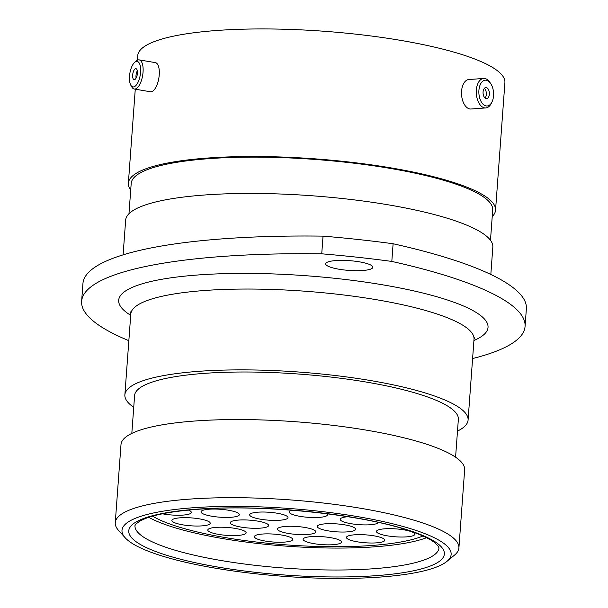 <?xml version="1.0" encoding="UTF-8"?>
<svg xmlns="http://www.w3.org/2000/svg" width="608" height="608" viewBox="0 0 608 608"><rect width="100%" height="100%" fill="white"/><g stroke="black" fill="none" stroke-linecap="round" stroke-linejoin="round"><path stroke-width="0.91" d="M193.26 507.741A165.011 34.04 -175.8 0 0 125.172 537.761A165.011 34.04 -175.8 0 0 379.863 577.091A165.011 34.04 -175.8 0 0 446.91 561.389A165.011 34.04 -175.8 0 0 379.202 520.714A165.011 34.04 -175.8 0 0 193.26 507.741M125.172 537.761L118.575 530.45A172.292 35.545 4.2 0 1 115.262 522.698A172.292 35.545 4.2 0 1 189.673 499.107A172.292 35.545 4.2 0 1 368.205 509.595A172.292 35.545 4.2 0 1 458.911 547.93A172.292 35.545 4.2 0 1 454.503 555.119L446.91 561.389M362.626 270.514A23.659 4.879 -175.8 0 0 372.841 267.277A23.659 4.879 -175.8 0 0 360.392 262.01A23.659 4.879 -175.8 0 0 335.874 260.574A23.659 4.879 -175.8 0 0 325.66 263.811A23.659 4.879 -175.8 0 0 338.109 269.07A23.659 4.879 -175.8 0 0 362.626 270.514M81.632 301.249L82.931 283.556A327.545 67.579 4.2 0 1 224.398 238.716A327.545 67.579 4.2 0 1 323.038 236.132L321.738 253.817A327.545 67.579 -175.8 0 0 223.098 256.401A327.545 67.579 -175.8 0 0 81.632 301.249A327.545 67.579 -175.8 0 0 128.843 340.685M115.262 522.698L121 444.562A172.292 35.545 4.2 0 1 195.411 420.972A172.292 35.545 4.2 0 1 373.943 431.467A172.292 35.545 4.2 0 1 464.649 469.794L458.911 547.93M131.814 433.405L134.596 395.565A162.321 33.486 4.2 0 1 204.698 373.342A162.321 33.486 4.2 0 1 372.902 383.23A162.321 33.486 4.2 0 1 458.356 419.345L455.582 457.178M133.73 407.322A172.072 35.5 4.2 0 1 124.868 394.85A172.072 35.5 4.2 0 1 199.181 371.298A172.072 35.5 4.2 0 1 377.492 381.771A172.072 35.5 4.2 0 1 468.084 420.06A172.072 35.5 4.2 0 1 457.497 431.095M123.105 254.843L125.651 220.157A184.08 37.977 4.2 0 1 205.154 194.955A184.08 37.977 4.2 0 1 395.914 206.165A184.08 37.977 4.2 0 1 492.83 247.122L490.823 274.466M128.972 213.742L131.199 183.434A181.245 37.392 4.2 0 1 209.471 158.62A181.245 37.392 4.2 0 1 397.29 169.655A181.245 37.392 4.2 0 1 492.708 209.98L490.481 240.289M130.712 190.061A184.08 37.977 4.2 0 1 128.364 183.221A184.08 37.977 4.2 0 1 207.868 158.019A184.08 37.977 4.2 0 1 398.628 169.229A184.08 37.977 4.2 0 1 495.543 210.186A184.08 37.977 4.2 0 1 492.222 216.608M137.4 60.2L137.735 55.655A184.08 37.977 4.2 0 1 217.238 30.453A184.08 37.977 4.2 0 1 407.991 41.663A184.08 37.977 4.2 0 1 504.906 82.612L495.543 210.186M323.038 236.132A296.978 61.271 4.2 0 1 393.11 243.747A327.545 67.579 4.2 0 1 526.368 308.742L525.069 326.428A327.545 67.579 -175.8 0 0 391.81 261.432A296.978 61.271 4.2 0 0 321.738 253.817M393.11 243.747L391.81 261.432M472.606 358.545A327.545 67.579 -175.8 0 0 525.069 326.428M130.416 70.665A12.928 5.267 -80.4 0 0 130.804 85.188A12.928 5.267 -80.4 0 0 139.68 77.687A12.928 5.267 -80.4 0 0 139.931 64.638A12.928 5.267 -80.4 0 0 134.664 62.373A12.928 5.267 -80.4 0 0 130.416 70.665M134.664 62.373L136.268 60.967A14.774 6.019 99.6 0 1 139.179 59.888A14.774 6.019 99.6 0 1 142.006 78.47A14.774 6.019 99.6 0 1 134.246 89.026A14.774 6.019 99.6 0 1 131.86 87.05L130.804 85.188M137.036 75.681A5.548 2.257 -80.4 0 0 135.972 68.704A5.548 2.257 -80.4 0 0 133.061 72.664A5.548 2.257 -80.4 0 0 134.125 79.64A5.548 2.257 -80.4 0 0 137.036 75.681M137.324 70.824A5.548 2.257 -80.4 0 0 136.39 73.234A5.548 2.257 -80.4 0 0 136.101 78.09M139.179 59.888L155.367 62.624A14.774 6.019 99.6 0 1 158.194 81.206A14.774 6.019 99.6 0 1 150.442 91.762L134.246 89.026M479.993 85.28A12.928 7.326 85.9 0 0 481.916 102.866A12.928 7.326 85.9 0 0 491.925 102.076A12.928 7.326 85.9 0 0 492.45 100.89A12.928 7.326 85.9 0 0 490.572 83.364A12.928 7.326 85.9 0 0 479.993 85.28M491.925 102.076L491.226 103.474A14.774 8.375 -94.1 0 1 485.769 107.935A14.774 8.375 -94.1 0 1 477.599 100.024A14.774 8.375 -94.1 0 1 477.584 84.276A14.774 8.375 -94.1 0 1 483.634 78.455A14.774 8.375 -94.1 0 1 489.676 82.088L490.572 83.364M488.893 96.436A5.548 3.146 85.9 0 0 488.885 90.524A5.548 3.146 85.9 0 0 485.822 87.552A5.548 3.146 85.9 0 0 483.55 89.733A5.548 3.146 85.9 0 0 483.55 95.646A5.548 3.146 85.9 0 0 486.62 98.618A5.548 3.146 85.9 0 0 488.893 96.436M485.055 98.032A5.548 3.146 85.9 0 0 485.853 96.657A5.548 3.146 85.9 0 0 484.348 88.358M485.769 107.935L470.995 109.007A14.774 8.375 -94.1 0 1 462.825 101.088A14.774 8.375 -94.1 0 1 462.81 85.34A14.774 8.375 -94.1 0 1 468.859 79.526L483.634 78.455M257.982 512.179A19.213 3.967 -175.8 0 0 249.683 514.809A19.213 3.967 -175.8 0 0 259.798 519.08A19.213 3.967 -175.8 0 0 279.71 520.25A19.213 3.967 -175.8 0 0 288.01 517.621A19.213 3.967 -175.8 0 0 277.894 513.35A19.213 3.967 -175.8 0 0 257.982 512.179M347.905 516.716A19.213 3.967 -175.8 0 0 340.191 519.3A19.213 3.967 -175.8 0 0 350.307 523.579A19.213 3.967 -175.8 0 0 370.219 524.75A19.213 3.967 -175.8 0 0 378.427 522.447M325.576 523.807A19.213 3.967 -175.8 0 0 317.277 526.437A19.213 3.967 -175.8 0 0 327.393 530.716A19.213 3.967 -175.8 0 0 347.305 531.886A19.213 3.967 -175.8 0 0 355.604 529.256A19.213 3.967 -175.8 0 0 345.488 524.978A19.213 3.967 -175.8 0 0 325.576 523.807M285.76 526.414A19.213 3.967 -175.8 0 0 277.461 529.044A19.213 3.967 -175.8 0 0 287.576 533.315A19.213 3.967 -175.8 0 0 307.488 534.485A19.213 3.967 -175.8 0 0 315.788 531.856A19.213 3.967 -175.8 0 0 305.672 527.584A19.213 3.967 -175.8 0 0 285.76 526.414M238.587 520.076A19.213 3.967 -175.8 0 0 230.288 522.713A19.213 3.967 -175.8 0 0 240.403 526.984A19.213 3.967 -175.8 0 0 260.315 528.154A19.213 3.967 -175.8 0 0 268.614 525.525A19.213 3.967 -175.8 0 0 258.499 521.246A19.213 3.967 -175.8 0 0 238.587 520.076M209.319 509.2A19.213 3.967 -175.8 0 0 201.02 511.83A19.213 3.967 -175.8 0 0 211.136 516.108A19.213 3.967 -175.8 0 0 231.048 517.279A19.213 3.967 -175.8 0 0 239.347 514.649A19.213 3.967 -175.8 0 0 229.231 510.37A19.213 3.967 -175.8 0 0 209.319 509.2M384.765 528.808A19.213 3.967 -175.8 0 0 376.466 531.438A19.213 3.967 -175.8 0 0 386.582 535.709A19.213 3.967 -175.8 0 0 406.501 536.879A19.213 3.967 -175.8 0 0 414.8 534.25A19.213 3.967 -175.8 0 0 404.677 529.978A19.213 3.967 -175.8 0 0 384.765 528.808M354.753 534.789A19.213 3.967 -175.8 0 0 346.454 537.419A19.213 3.967 -175.8 0 0 356.569 541.69A19.213 3.967 -175.8 0 0 376.481 542.86A19.213 3.967 -175.8 0 0 384.78 540.231A19.213 3.967 -175.8 0 0 374.665 535.952A19.213 3.967 -175.8 0 0 354.753 534.789M311.418 536.621A19.213 3.967 -175.8 0 0 303.118 539.258A19.213 3.967 -175.8 0 0 313.234 543.529A19.213 3.967 -175.8 0 0 333.146 544.7A19.213 3.967 -175.8 0 0 341.445 542.07A19.213 3.967 -175.8 0 0 331.33 537.791A19.213 3.967 -175.8 0 0 311.418 536.621M216.098 527.372A19.213 3.967 -175.8 0 0 207.799 530.001A19.213 3.967 -175.8 0 0 217.915 534.28A19.213 3.967 -175.8 0 0 237.827 535.45A19.213 3.967 -175.8 0 0 246.126 532.813A19.213 3.967 -175.8 0 0 236.01 528.542A19.213 3.967 -175.8 0 0 216.098 527.372M262.679 534.022A19.213 3.967 -175.8 0 0 254.38 536.659A19.213 3.967 -175.8 0 0 264.495 540.93A19.213 3.967 -175.8 0 0 284.407 542.1A19.213 3.967 -175.8 0 0 292.706 539.471A19.213 3.967 -175.8 0 0 282.591 535.192A19.213 3.967 -175.8 0 0 262.679 534.022M180.196 517.811A19.213 3.967 -175.8 0 0 171.897 520.44A19.213 3.967 -175.8 0 0 182.02 524.712A19.213 3.967 -175.8 0 0 201.932 525.882A19.213 3.967 -175.8 0 0 210.231 523.252A19.213 3.967 -175.8 0 0 200.116 518.981A19.213 3.967 -175.8 0 0 180.196 517.811M162.488 513.798A19.213 3.967 -175.8 0 0 183.046 515.09A19.213 3.967 -175.8 0 0 191.345 512.46A19.213 3.967 -175.8 0 0 188.442 510.089M291.764 510.196A19.213 3.967 -175.8 0 0 289.18 511.944A19.213 3.967 -175.8 0 0 299.296 516.222A19.213 3.967 -175.8 0 0 319.208 517.393A19.213 3.967 -175.8 0 0 327.507 514.763A19.213 3.967 -175.8 0 0 326.998 513.752M422.932 536.005A146.232 30.172 4.2 0 1 371.275 545.513A146.232 30.172 4.2 0 1 152.6 516.154A146.232 30.172 4.2 0 0 273.988 543.856A146.232 30.172 4.2 0 0 411.358 539.744A146.232 30.172 4.2 0 0 422.932 536.005M426.558 537.723A152.418 31.449 4.2 0 1 416.548 540.801A152.418 31.449 4.2 0 1 275.895 545.308A152.418 31.449 4.2 0 1 148.755 517.324M134.976 525.57A152.418 31.449 -175.8 0 0 215.217 559.482A152.418 31.449 -175.8 0 0 373.16 568.761A152.418 31.449 -175.8 0 0 438.991 547.899L438.368 546.296L434.674 542.617C430.031 539.015 422.157 535.268 411.054 531.369C364.458 514.573 263.332 504.009 197.927 509.291C174.101 511.092 156.522 514.201 145.19 518.601L139.962 521.01L135.82 524.081L134.976 525.57M376.04 575.67A158.24 32.65 4.2 0 1 156.537 551.828A158.24 32.65 4.2 0 1 197.091 509.162A158.24 32.65 4.2 0 1 416.586 533.003A158.24 32.65 4.2 0 1 376.04 575.67M474.643 337.204L474.02 339.226A172.072 35.5 -175.8 0 0 383.428 300.937A172.072 35.5 -175.8 0 0 205.116 290.464A172.072 35.5 -175.8 0 0 130.804 314.017L130.477 311.927M130.705 315.309A185.174 38.205 4.2 0 1 198.649 274.922A185.174 38.205 4.2 0 1 419.604 292.243A185.174 38.205 4.2 0 1 473.928 340.518M124.868 394.85L130.804 314.017M128.364 183.221L135.272 89.194M468.084 420.06L474.02 339.226"/></g></svg>
